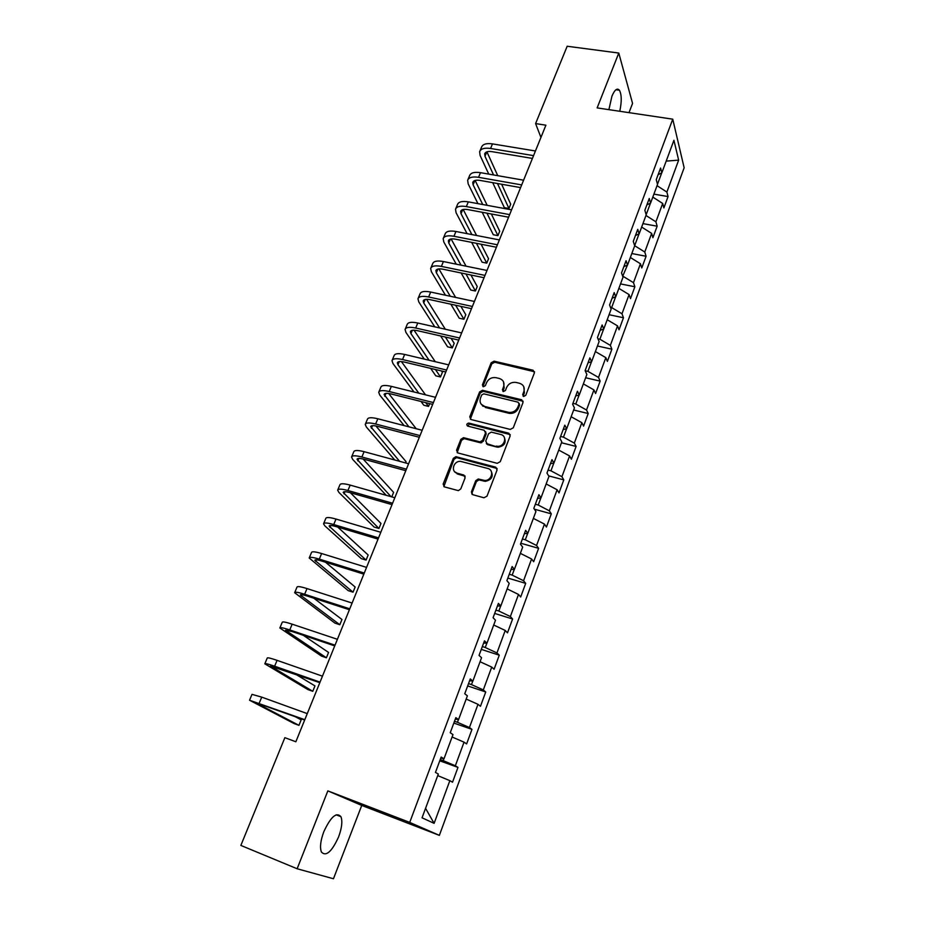 <?xml version="1.0" encoding="UTF-8"?>
<svg xmlns="http://www.w3.org/2000/svg" width="925" height="925" viewBox="0 0 925 925"><rect width="100%" height="100%" fill="white"/><g stroke="black" fill="none" stroke-linecap="round" stroke-linejoin="round"><path stroke-width="1.39" d="M523.654 396.467L525.758 395.345L534.419 372.833L533.101 370.243L494.1 361.178L491.152 362.762L482.387 384.916L483.359 386.754L485.382 385.632L486.527 382.753C488.516 378.811 491.672 377.123 495.973 377.678L499.257 378.452C503.292 379.851 504.715 382.638 503.547 386.835L502.414 389.726L503.35 391.576L505.443 390.466L506.576 387.552C508.565 383.586 511.745 381.886 516.104 382.441L519.434 383.239C523.515 384.65 524.972 387.459 523.816 391.68L522.683 394.605L523.654 396.467M338.596 836.905C341.868 827.968 342.643 821.227 340.932 816.671C336.457 811.78 330.757 816.775 323.831 831.679C320.512 840.663 319.703 847.439 321.403 852.018C326.039 856.874 331.774 851.832 338.596 836.905M619.773 111.277C621.82 101.577 621.704 94.57 619.426 90.234C617.195 87.725 614.697 89.702 611.945 96.165L608.893 109.659M471.415 491.869L472.756 494.69L483.937 497.777L487.012 496.147L497.083 469.969L495.708 467.171L455.909 456.672L453.331 458.337L443.144 484.099L444.439 486.897L458.337 490.632L460.766 488.943L465.125 477.809L463.795 475.022L457.216 473.242C450.371 471.715 453.516 460.685 460.569 461.367L487.729 468.455C494.54 469.912 491.799 480.873 484.688 480.457L478.248 479L475.751 480.688L471.415 491.869L472.074 494.366M297.133 868.76L333.462 878.75L361.744 805.432L327.843 790.875L297.133 868.76L240.858 845.427L284.865 737.664L295.85 741.769L545.9 125.199L535.598 123.58L540.94 137.409M327.843 790.875L409.717 822.406L672.753 119.175L684.142 167.772L439.363 835.368L409.717 822.406M628.988 112.653L632.561 103.403L618.779 53.049L597.145 107.901L672.753 119.175M618.779 53.049L567.175 46.25L535.598 123.58M510.242 429.42L513.283 427.812L523.03 402.444L521.654 399.773L482.503 390.292L479.624 391.899L469.75 416.863L471.056 419.534L510.242 429.42M510.161 435.929L500.252 461.702L497.199 463.321L457.852 452.949L456.545 450.221L460.858 439.329L463.517 437.675L480.029 441.884L482.7 440.219L485.521 432.993L484.191 430.275L467.749 426.101C466.223 424.737 466.547 423.731 468.744 423.072L508.785 433.201L510.161 435.929M457.979 767.392L455.343 765.773L464.038 742.162L466.616 743.92L471.97 729.374L469.438 727.536L477.994 704.318L480.468 706.295L485.729 691.981L483.301 689.923L491.73 667.087L494.089 669.272L499.269 655.189L496.945 652.934L505.235 630.468L507.49 632.85L512.589 618.998L510.369 616.536L518.509 594.44L520.683 597.007L525.701 583.374L523.562 580.738L531.586 558.989L533.667 561.741L538.604 548.328L536.558 545.496L544.455 524.093L546.432 527.03L551.3 513.837L549.346 510.82L557.116 489.753L559.012 492.875L563.788 479.878L561.926 476.687L569.58 455.956L571.384 459.239L576.102 446.44L574.321 443.098L581.848 422.679L583.571 426.124L588.207 413.521L586.519 410.018L593.931 389.911L595.573 393.518L600.14 381.112L598.521 377.446L605.829 357.651L607.39 361.409L611.888 349.188L610.35 345.372L617.542 325.877L619.033 329.786L623.462 317.749L621.993 313.783L629.081 294.578L630.492 298.625L634.862 286.773L633.475 282.668L640.447 263.752L641.788 267.938L646.089 256.26L644.771 252.016L651.639 233.389L652.911 237.702L657.155 226.197L655.906 221.827L662.682 203.465L663.884 207.917L668.058 196.562L666.879 192.065L678.649 160.141L673.92 140.299L661.837 172.802L660.589 168.038L656.253 179.681L657.525 184.399L650.576 203.095L649.257 198.47L644.852 210.299L646.193 214.866L639.14 233.852L637.741 229.365L633.267 241.367L634.689 245.807L627.532 265.082L626.063 260.734L621.519 272.933L623.011 277.222L615.738 296.798L614.188 292.601L609.575 304.984L611.147 309.123L603.759 329.011L602.129 324.964L597.446 337.544L599.111 341.533L591.595 361.721L589.884 357.836L585.12 370.624L586.866 374.452L579.247 394.963L577.443 391.24L572.61 404.225L574.437 407.879L566.69 428.726L564.805 425.176L559.891 438.369L561.81 441.861L553.936 463.032L551.959 459.656L546.964 473.068L548.976 476.387L540.975 497.904L538.905 494.713L533.817 508.345L535.933 511.467L527.793 533.343L525.631 530.337L520.463 544.189L522.671 547.126L514.404 569.372L512.138 566.551L506.888 580.646L509.201 583.386L500.795 605.991L498.413 603.378L493.083 617.703L495.488 620.236L486.943 643.233L484.469 640.828L479.046 655.397L481.555 657.721L472.872 681.101L470.282 678.915L464.755 693.738L467.391 695.831L458.546 719.615L455.852 717.65L450.232 732.727L452.972 734.6L443.988 758.789L441.167 757.066L435.455 772.398L438.311 774.04L422.043 817.804L434.114 823.343L449.851 780.654L452.533 782.192L457.979 767.392L439.78 760.812M443.896 758.778L443.202 760.639L440.231 759.575M443.202 760.639L455.343 765.773M452.082 737.005L464.038 742.162M443.988 758.789L440.809 758.038M458.465 719.604L457.459 722.298L454.499 721.269M457.459 722.298L469.438 727.536M466.188 699.057L477.994 704.318M458.546 719.615L455.331 719.06M472.779 681.089L471.472 684.593L468.536 683.61M471.472 684.593L483.301 689.923M480.075 661.733L491.73 667.087M472.872 681.101L469.599 680.742M486.851 643.222L485.267 647.5L482.33 646.552M485.267 647.5L496.945 652.934M493.719 625.011L505.235 630.468M486.943 643.233L483.636 643.048M500.703 605.991L498.829 611.009L495.916 610.107M498.829 611.009L510.369 616.536M507.143 588.89L518.509 594.44M500.795 605.991L497.442 605.991M514.312 569.372L512.173 575.119L509.27 574.252M512.173 575.119L523.562 580.738M520.359 553.358L531.586 558.989M514.404 569.372L511.016 569.546M527.701 533.355L525.308 539.795L522.405 538.974M525.308 539.795L536.558 545.496M533.355 518.382L544.455 524.093M527.793 533.343L524.382 533.69M540.882 497.916L538.234 505.038L535.344 504.252M538.234 505.038L549.346 510.82M546.155 483.96L557.116 489.753M540.975 497.904L537.518 498.413M553.844 463.055L550.953 470.825L548.074 470.073M550.953 470.825L561.926 476.687M558.746 450.082L569.58 455.956M553.936 463.032L550.444 463.703M566.597 428.749L563.464 437.155L560.608 436.438M563.464 437.155L574.321 443.098M571.153 416.736L581.848 422.679M566.69 428.726L563.175 429.547M579.143 394.987L575.789 404.005L572.945 403.323M575.789 404.005L586.519 410.018M583.351 383.898L593.931 389.911M579.247 394.963L575.697 395.935M591.503 361.756L587.93 371.364L585.178 370.74M587.93 371.364L598.521 377.446M595.376 351.569L605.829 357.651M591.595 361.721L588.023 362.843M603.667 329.046L599.874 339.221L597.978 338.804M599.874 339.221L610.35 345.372M607.216 319.738L617.542 325.877M603.759 329.011L600.163 330.26M615.634 296.833L611.645 307.574L610.465 307.331M611.645 307.574L621.993 313.783M618.871 288.38L629.081 294.578M615.738 296.798L612.107 298.185M627.428 265.128L622.687 276.286M623.23 276.402L633.475 282.668M630.353 257.485L640.447 263.752M627.532 265.082L623.878 266.597M644.771 252.016L634.654 245.692L639.036 233.898M641.661 227.064L651.639 233.389M639.14 233.852L635.463 235.493M646.159 214.739L650.472 203.142M645.974 215.479L655.906 221.827M652.807 197.083L662.682 203.465M650.576 203.095L646.876 204.864M657.49 184.26L661.733 172.848M657.051 185.671L666.879 192.065M666.173 161.112L678.649 160.141M661.837 172.802L658.114 174.686M361.744 805.432L439.363 835.368M425.569 808.334L434.114 823.343M437.733 775.601L449.851 780.654M653.906 194.134L668.058 196.562M642.944 223.619L657.155 226.197M631.821 253.542L646.089 256.26M620.536 283.906L634.862 286.773M609.078 314.72L623.462 317.749M597.446 346.008L611.888 349.188M585.641 377.758L600.14 381.112M573.65 410.006L588.207 413.521M561.475 442.751L576.102 446.44M548.675 475.889L563.788 479.878M534.396 509.189L551.3 513.837M520.821 543.241L538.604 548.328M507.848 578.056L525.701 583.374M494.667 613.437L512.589 618.998M481.278 649.385L499.269 655.189M467.668 685.922L485.729 691.981M453.84 723.061L471.97 729.374M523.168 396.258L524.394 392.709L523.781 386.754M503.489 381.817L504.16 387.853L502.922 391.402M534.534 371.769L494.725 362.242L491.776 363.814L482.919 386.592M523.145 401.253L483.151 391.31L480.272 392.917L470.328 419.187M519.052 404.04L518.092 402.178L483.798 393.83L481.705 394.94L480.503 398.004C479.289 402.202 480.699 405.023 484.723 406.468L508.785 412.388C512.982 412.7 516.011 410.954 517.861 407.139L519.052 404.04L519.642 405.058L519.156 403.392M481.301 404.341L484.723 406.468M519.642 405.058L518.451 408.145C516.601 411.949 513.583 413.695 509.397 413.382L485.359 407.474M485.602 431.628L486.168 433.952L483.347 441.179L480.688 442.832L464.2 438.635L461.54 440.277L457.181 452.637M510.242 434.611L469.599 424.078L467.414 425.962M496.251 446.104L497.257 446.278C504.507 447.214 507.813 435.941 500.737 434.496L491.291 432.114L488.573 433.767L485.752 441.005L487.093 443.734L497.893 447.226C504.356 446.116 506.484 442.797 504.252 437.271M486.33 443.364L487.741 444.694L487.093 443.734M496.887 447.053L487.741 444.694M491.106 471.033C493.603 476.421 491.684 479.867 485.347 481.358L478.919 479.902L476.421 481.59L472.097 492.748M454.742 471.808L457.216 473.242M465.159 476.248L457.91 474.143M497.13 468.489L456.603 457.609L454.036 459.262L443.838 486.631M479.936 151.006L481.543 147.179C482.746 144.15 486.4 143.051 492.482 143.895L535.436 150.983M488.758 174.108L480.098 155.458L479.636 151.712C480.838 148.705 484.48 147.63 490.562 148.474L533.552 155.631M532.418 158.429L491.996 151.654C487.938 151.087 485.498 151.804 484.688 153.816L484.989 156.29L493.557 174.952M497.488 183.508L508.958 208.495L510.704 204.182L501.651 184.248M486.908 151.827L497.754 175.681M508.958 208.495L504.322 207.639L492.724 182.664M467.946 179.589L469.588 175.669C470.744 172.767 474.375 171.761 480.48 172.663L523.596 180.19M477.924 203.627L468.189 183.913L467.657 180.282C468.813 177.392 472.432 176.398 478.537 177.311L521.677 184.907M520.59 187.602L480.017 180.41C475.947 179.797 473.519 180.456 472.744 182.387L473.091 184.792L482.734 204.517M486.955 213.155L497.928 235.632L499.708 231.262L491.348 213.976M475.126 180.444L487.174 205.338M497.928 235.632L493.279 234.73L482.191 212.264M455.782 208.599L457.459 204.587C458.569 201.789 462.188 200.887 468.304 201.858L511.571 209.836M467.079 233.643L456.094 212.762L455.505 209.258C456.603 206.483 460.211 205.593 466.339 206.576L509.629 214.623M508.588 217.202L467.877 209.593C463.783 208.934 461.367 209.524 460.638 211.374L461.02 213.698L471.889 234.58M476.433 243.31L486.758 263.128L488.55 258.699L481.092 244.223M463.194 209.489L476.595 235.493M486.758 263.128L482.087 262.191L471.669 242.373M443.433 238.026L445.156 233.909C446.208 231.25 449.804 230.441 455.944 231.481L499.373 239.922M456.245 264.168L443.827 242.038L443.167 238.65C444.22 236.002 447.816 235.216 453.955 236.268L497.396 244.778M496.401 247.241L455.539 239.193C451.446 238.488 449.041 239.02 448.347 240.778L448.775 243.021L461.066 265.151M465.969 273.985L475.427 291.005L477.254 286.519L470.929 275.014M451.123 238.974L466.073 266.18M475.427 291.005L470.744 290.022L461.193 273.002M430.911 267.88L432.68 263.671C433.675 261.127 437.259 260.422 443.41 261.544L486.989 270.458M445.468 295.225L431.385 271.742L430.657 268.481C431.651 265.961 435.224 265.267 441.387 266.4L484.989 275.396M484.041 277.731L443.04 269.233C438.924 268.481 436.531 268.944 435.872 270.62L436.346 272.771L450.29 296.266M455.609 305.215L463.945 319.264L465.795 314.708L460.893 306.372M438.889 268.909L455.632 297.411M463.945 319.264L459.251 318.223L450.833 304.186M418.192 298.185L420.008 293.861C420.956 291.468 424.506 290.855 430.68 292.046L474.421 301.458M434.785 326.86L418.759 301.874L417.961 298.752C418.898 296.37 422.447 295.78 428.633 296.983L472.386 306.464M471.484 308.672L430.345 299.723C426.217 298.914 423.847 299.307 423.211 300.903L423.731 302.972L439.606 327.947M445.399 337.047L452.302 347.916L454.187 343.302L451.065 338.342M426.529 299.307L445.341 329.242M452.302 347.916L447.596 346.829L440.624 335.96M405.3 328.93L407.15 324.513C408.041 322.247 411.579 321.75 417.765 323.01L461.656 332.919M424.263 359.097L405.948 332.457L405.069 329.462C405.948 327.219 409.486 326.745 415.683 328.017L459.598 338.007M458.742 340.088L417.453 330.676C413.325 329.809 410.954 330.132 410.365 331.636L410.931 333.601L429.096 360.23M435.421 369.503L440.497 376.961L442.404 372.278L441.514 370.96M414.03 330.19L435.27 361.698M440.497 376.961L435.779 375.828L430.645 368.37M392.2 360.149L394.108 355.616C394.929 353.489 398.444 353.107 404.653 354.448L448.694 364.878M414.007 391.98L392.94 363.502L391.992 360.646C392.813 358.542 396.328 358.172 402.537 359.536L446.602 370.046M445.815 371.989L404.375 362.08C400.224 361.166 397.877 361.421 397.334 362.82L397.947 364.704L418.828 393.183M425.778 402.653L428.529 406.422L429.663 403.624M401.415 361.583L425.512 394.836M428.529 406.422L423.8 405.231L421.014 401.462M484.804 406.607L482.665 406.075M378.915 391.83L380.857 387.193C381.62 385.216 385.124 384.939 391.344 386.373L435.536 397.322M404.109 425.592L379.736 395.01L378.718 392.292C379.47 390.338 382.962 390.084 389.194 391.529L433.409 402.572M432.68 404.387L391.102 393.969C386.939 393.009 384.603 393.171 384.095 394.478L408.931 426.841M388.697 393.495L416.215 428.726M487.406 444.197L486.666 444M481.694 442.717L479.994 442.277M365.421 424.008L367.41 419.245C368.115 417.418 371.584 417.256 377.828 418.771L422.17 430.275M394.767 459.991L366.346 426.992L365.236 424.425C365.93 422.621 369.399 422.482 375.642 424.008L420.019 435.606M419.337 437.282L377.62 426.356C373.446 425.327 371.122 425.419 370.659 426.622L399.577 461.297M405.578 462.928L406.075 461.691L375.908 425.962M465.055 476.005L464.408 475.832M457.84 474.051L457.054 473.843M351.72 456.661L353.766 451.793C354.402 450.117 357.848 450.082 364.103 451.678L408.596 463.749M386.222 495.314L352.737 459.459L351.558 457.054C352.182 455.401 355.628 455.389 361.883 456.996L406.41 469.16M405.786 470.686L363.93 459.228C359.744 458.153 357.443 458.164 357.015 459.262L391.021 496.667M391.772 496.887L393.611 492.354L363.109 459.02M337.798 489.834L339.903 484.839C340.469 483.324 343.892 483.417 350.17 485.105L394.813 497.743M392.027 504.622L350.02 492.62C345.823 491.487 343.545 491.406 343.163 492.401L378.938 528.476L374.139 527.065L338.92 492.435L337.66 490.181C338.215 488.701 341.637 488.805 347.916 490.504L392.582 503.246M378.938 528.476L380.984 523.446L350.367 492.724M323.669 523.515L325.82 518.405C326.317 517.052 329.716 517.272 336.006 519.052L380.799 532.291M378.047 539.102L335.902 526.533C331.693 525.331 329.427 525.18 329.103 526.059L366.092 560.099L361.27 558.619L324.895 525.909L323.542 523.827C324.028 522.509 327.415 522.741 333.717 524.544L378.533 537.876M366.092 560.099L368.162 555L337.775 527.1M309.32 557.729L311.517 552.491C311.945 551.312 315.309 551.658 321.623 553.532L366.566 567.383M363.837 574.124L321.553 560.989C317.344 559.729 315.09 559.475 314.812 560.249L353.049 592.173L348.228 590.647L309.204 558.006C309.621 556.85 312.985 557.22 319.298 559.116L364.265 573.061M353.049 592.173L355.154 587.005L325.473 562.203M294.74 592.486L296.994 587.121C297.341 586.115 300.683 586.6 307.007 588.577L352.101 603.054M349.407 609.725L306.984 595.989C302.752 594.659 300.521 594.324 300.29 594.972L339.822 624.733L334.977 623.138L294.647 592.717C294.983 591.746 298.324 592.254 304.649 594.243L349.766 608.823M339.822 624.733L341.961 619.484L313.772 598.186M279.928 627.798L282.241 622.294C282.507 621.473 285.825 622.097 292.161 624.178L337.405 639.314M334.734 645.893L292.173 631.555L285.548 630.249L326.398 657.779L321.542 656.114L279.847 627.982C280.113 627.196 283.42 627.844 289.756 629.937L335.023 645.176M326.398 657.779L328.572 652.449L303.284 635.302M264.874 663.676L267.244 658.033C267.441 657.409 270.713 658.172 277.072 660.357L322.455 676.163M319.819 682.662L270.562 666.093L312.777 691.31L307.898 689.576L264.816 663.815C265.001 663.213 268.273 664.011 274.632 666.208L320.038 682.118M312.777 691.31L314.974 685.899L295.468 674.128M249.577 700.144L252.005 694.363L261.74 697.126L307.262 713.626M304.66 720.043L255.335 702.526L298.948 725.339L294.058 723.547L249.542 700.237L304.811 719.685M298.948 725.339L301.18 719.858L294.682 716.401M524.394 392.709L523.816 391.68M503.027 390.755L502.414 389.726M504.16 387.853L503.547 386.835M483.023 385.945L482.387 384.916M491.776 363.814L491.152 362.762M494.725 362.242L494.1 361.178M533.598 371.272L533.031 370.22M523.273 395.634L522.683 394.605M470.409 417.846L469.75 416.863M480.272 392.917L479.624 391.899M483.243 391.333L482.596 390.315M522.243 400.791L521.654 399.773M508.808 413.267L508.195 412.272M518.451 408.145L517.861 407.139M457.239 451.157L456.545 450.221M461.54 440.277L460.858 439.329M464.535 438.693L463.864 437.733M480.329 442.774L479.67 441.826M483.347 441.179L482.7 440.219M486.168 433.952L485.521 432.993M469.599 424.078L468.929 423.107M509.397 434.172L508.785 433.201M476.421 481.59L475.751 480.688M479.474 479.971L478.815 479.069M483.833 481.15L483.162 480.248M464.489 475.924L463.795 475.022M443.861 484.989L443.144 484.099M454.036 459.262L453.331 458.337M457.042 457.678L456.349 456.742M496.355 468.096L495.708 467.171M492.482 143.895L490.562 148.474M486.851 151.85L484.989 156.29M480.48 172.663L478.537 177.311M474.872 180.514L473.091 184.792M468.304 201.858L466.339 206.576M462.731 209.605L461.02 213.698M455.944 231.481L453.955 236.268M450.406 239.113L448.775 243.021M443.41 261.544L441.387 266.4M437.895 269.059L436.346 272.771M430.68 292.046L428.633 296.983M425.199 299.457L423.731 302.972M417.765 323.01L415.683 328.017M412.319 330.294L410.931 333.601M404.653 354.448L402.537 359.536M399.242 361.606L397.947 364.704M391.344 386.373L389.194 391.529M385.968 393.391L384.765 396.27M377.828 418.771L375.642 424.008M372.486 425.662L371.376 428.31M364.103 451.678L361.883 456.996M358.808 458.43L357.79 460.847M350.17 485.105L347.916 490.504M344.909 491.707L343.996 493.881M336.006 519.052L333.717 524.544M330.792 525.493L329.982 527.435M321.623 553.532L319.298 559.116M316.454 559.822L315.749 561.498M307.007 588.577L304.649 594.243M301.885 594.694L301.296 596.116M292.161 624.178L289.756 629.937M287.085 630.133L286.611 631.266M277.072 660.357L274.632 666.208M272.054 666.127L271.696 666.994M261.74 697.126L259.254 703.081M336.157 814.809L340.932 816.671M615.957 89.748L619.426 90.234M533.667 371.295L533.101 370.243M483.151 391.31L482.503 390.292M509.397 413.382L508.785 412.388M464.2 438.635L463.517 437.675M480.688 442.832L480.029 441.884M469.414 424.043L468.744 423.072M497.893 447.226L497.257 446.278M478.919 479.902L478.248 479M485.347 481.358L484.688 480.457M456.603 457.609L455.909 456.672"/></g></svg>
